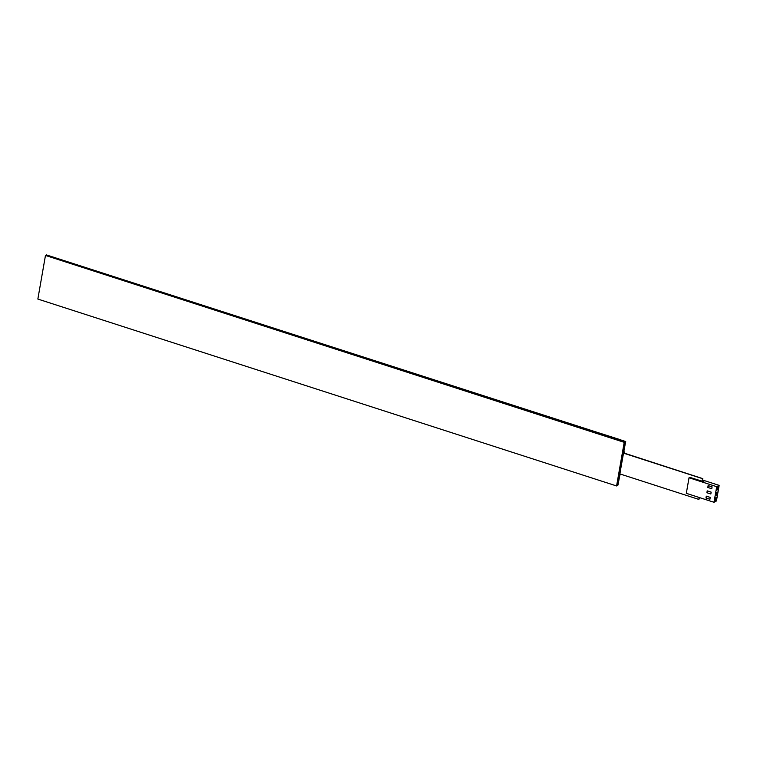<?xml version="1.0" encoding="UTF-8"?>
<svg xmlns="http://www.w3.org/2000/svg" width="757" height="757" viewBox="0 0 757 757"><rect width="100%" height="100%" fill="white"/><g stroke="black" fill="none" stroke-linecap="round" stroke-linejoin="round"><path stroke-width="1.14" d="M624.203 442.334L616.586 485.956L37.85 299.062L45.467 255.44L624.203 442.334L625.178 441.814L617.57 485.436L616.586 485.956M45.467 255.44L46.442 254.92L625.178 441.814L619.898 473.92M624.08 450.879A2.233 1.94 -118 0 0 625.689 453.594L625.519 453.689A2.233 1.94 -118 0 1 623.9 450.973L625.708 441.53L46.442 254.92L625.537 441.624L623.541 453.046L702.6 478.575L702.146 481.197M699.194 497.491L698.853 499.412L619.794 473.882L617.797 485.313L623.541 453.046M623.418 453.112L702.477 478.642L625.519 453.689M702.477 478.642L702.042 481.168M699.298 497.519L698.853 499.412M718.412 486.836L717.939 489.533L716.671 490.214L717.134 487.508L718.412 486.836L717.134 487.555M717.939 489.533L717.418 489.098L717.75 487.224M716.803 489.419L717.418 489.098L716.888 488.927M713.983 502.269L716.709 486.685L689.031 477.752L686.315 493.327L713.983 502.269L716.434 500.964L719.15 485.388L702.515 480.014M702.411 480.61L703.991 481.111L703.215 481.528L690.166 477.487L689.031 477.752M716.709 486.685L719.15 485.388M706.792 497.567L705.959 498.002L709.915 499.279L710.246 497.415L706.29 496.138L705.959 498.002M710.832 494.009L711.164 492.135L707.208 490.858L706.887 492.731L710.832 494.009M708.637 487.006L707.804 487.451L711.76 488.729L712.082 486.865L708.126 485.587L707.804 487.451M707.71 492.287L706.887 492.731M715.885 494.7L717.021 494.813L715.744 495.485L716.217 492.788L717.485 492.107L717.021 494.813M717.485 492.107L716.207 492.826M715.971 494.198L716.501 494.368L716.822 492.504M716.567 497.387L716.094 500.084L714.826 500.765L715.299 498.068L716.567 497.387L715.289 498.106M716.094 500.084L715.583 499.648L715.904 497.775M714.968 499.98L715.583 499.648L715.053 499.478M625.689 453.594L702.6 478.575M621.1 474.308A2.233 1.94 -118 0 0 619.728 475.803L617.949 485.105M619.728 475.803L619.548 475.898A2.233 1.94 -118 0 1 621.27 474.365M699.449 497.567L699.004 499.213M702.78 478.481L702.297 481.244M619.869 439.562L600.017 433.231L619.86 439.637"/></g></svg>

